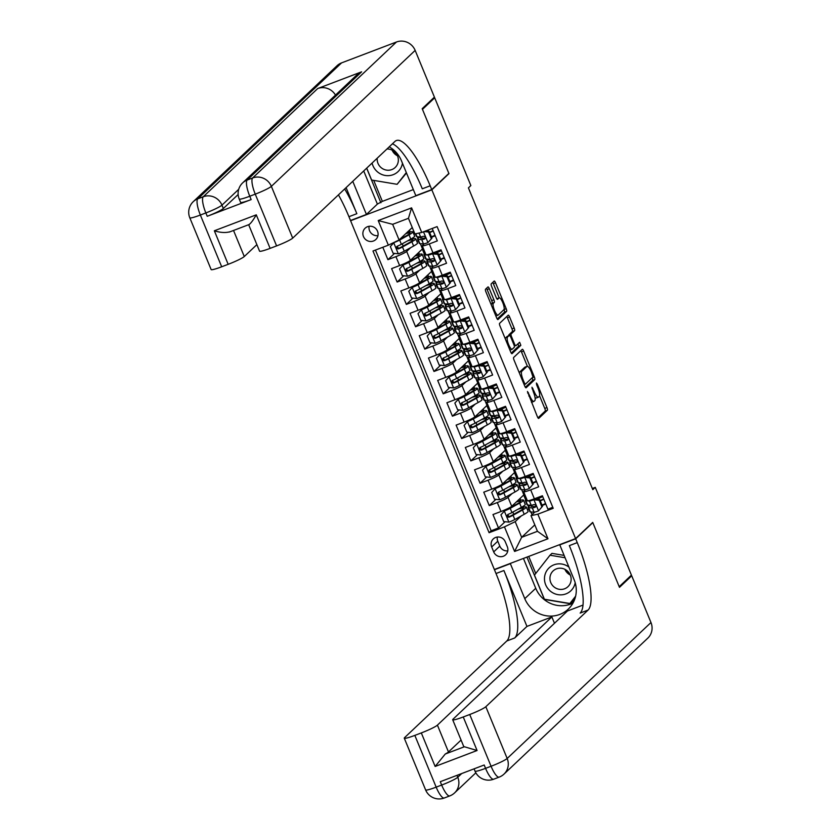 <?xml version="1.0" encoding="UTF-8"?>
<svg xmlns="http://www.w3.org/2000/svg" width="840" height="840" viewBox="0 0 840 840"><rect width="100%" height="100%" fill="white"/><g stroke="black" fill="none" stroke-linecap="round" stroke-linejoin="round"><path stroke-width="1.26" d="M527.447 391.482L537.359 416.651A2.384 0.609 69.2 0 0 538.682 418.425A2.384 0.609 69.2 0 0 538.734 418.394L547.375 410.225A2.384 0.609 69.2 0 0 546.956 407.579L537.348 384.258L536.413 383.019L536.676 384.888L537.915 387.912A7.633 1.964 69.2 0 1 539.28 396.385L538.555 397.068A7.633 1.964 69.2 0 1 538.377 397.183A7.633 1.964 69.2 0 1 534.125 391.493L531.951 387.24L533.452 392.133A7.633 1.964 69.2 0 1 534.807 400.606L534.093 401.289A7.633 1.964 69.2 0 1 533.914 401.405A7.633 1.964 69.2 0 1 529.662 395.714L527.447 391.482M363.457 236.523A7.781 7.476 -133.4 0 0 375.827 239.505A7.781 7.476 -133.4 0 0 377.506 231.178A7.781 7.476 -133.4 0 0 365.137 228.197A7.781 7.476 -133.4 0 0 363.457 236.523M369.128 226.286A7.781 7.476 -133.4 0 0 377.958 235.631M489.321 288.697A2.384 0.609 69.2 0 0 487.988 286.923A2.384 0.609 69.2 0 0 487.935 286.955L485.51 289.244A2.384 0.609 69.2 0 0 485.93 291.9L496.608 317.793A2.384 0.609 69.2 0 0 497.931 319.568A2.384 0.609 69.2 0 0 497.994 319.526L506.636 311.356A2.384 0.609 69.2 0 0 506.205 308.711L495.537 282.818A2.384 0.609 69.2 0 0 494.204 281.043A2.384 0.609 69.2 0 0 494.151 281.075L491.221 283.846A2.384 0.609 69.2 0 0 491.642 286.493L496.209 297.581A2.384 0.609 69.2 0 0 497.543 299.355A2.384 0.609 69.2 0 0 497.595 299.313L499.055 297.948A6.384 1.638 69.2 0 1 499.202 297.843A6.384 1.638 69.2 0 1 502.877 302.915A6.384 1.638 69.2 0 1 503.885 309.687L498.204 315.063A6.384 1.638 69.2 0 1 498.046 315.157A6.384 1.638 69.2 0 1 494.372 310.096A6.384 1.638 69.2 0 1 493.364 303.324L494.308 302.421A2.384 0.609 69.2 0 0 493.889 299.775L489.321 288.697L487.127 289.527A2.384 0.609 69.2 0 0 486.497 288.32M448.413 173.849L448.959 173.639L422.468 109.358L434.69 97.797L433.041 98.427M448.959 173.639L431.844 189.819L575.589 538.587L494.351 569.499L350.595 220.731L431.844 189.819M434.69 97.797L470.862 185.556L468.416 187.866L592.82 489.678L595.266 487.368L631.428 575.127L619.206 586.688L592.715 522.406L575.589 538.587M513.639 357.494A2.384 0.609 69.2 0 0 514.059 360.139L524.738 386.043A2.384 0.609 69.2 0 0 526.061 387.818A2.384 0.609 69.2 0 0 526.124 387.776L534.765 379.606A2.384 0.609 69.2 0 0 534.335 376.961L523.667 351.068A2.384 0.609 69.2 0 0 522.333 349.293A2.384 0.609 69.2 0 0 522.281 349.325L513.639 357.494M510.668 351.918L500 326.014A2.384 0.609 69.2 0 1 499.569 323.369L508.211 315.2A2.384 0.609 69.2 0 1 508.274 315.168A2.384 0.609 69.2 0 1 509.596 316.943L514.164 328.02A2.384 0.609 69.2 0 1 514.595 330.677L511.088 333.984A2.384 0.609 69.2 0 0 511.507 336.63L514.542 343.991A2.384 0.609 69.2 0 0 515.865 345.765A2.384 0.609 69.2 0 0 515.928 345.723L519.614 342.248L520.842 345.345L512.053 353.651A2.384 0.609 69.2 0 1 512.001 353.693A2.384 0.609 69.2 0 1 510.668 351.918M382.809 247.265L387.923 259.675L394.538 253.418M410.676 247.653L406.675 251.444A9.723 0.997 157.6 0 1 395.934 256.63L399.62 265.577L391.608 268.622L397.142 282.03L403.757 275.782M419.895 270.007L415.894 273.798A9.723 0.997 157.6 0 1 405.153 278.985L408.839 287.931L400.827 290.976L406.35 304.395L412.965 298.137M429.114 292.373L425.103 296.153A9.723 0.997 157.6 0 1 414.362 301.34L418.058 310.286L410.036 313.331L415.569 326.75L422.184 320.492M438.322 314.727L434.322 318.507A9.723 0.997 157.6 0 1 423.581 323.705L427.266 332.64L419.255 335.695L424.778 349.104L431.403 342.846M447.542 337.082L443.541 340.872A9.723 0.997 157.6 0 1 432.8 346.059L436.485 355.005L428.463 358.05L433.997 371.459L440.612 365.211M456.75 359.436L452.75 363.227A9.723 0.997 157.6 0 1 442.008 368.413L445.694 377.36L437.682 380.405L443.216 393.824L449.831 387.566M465.969 381.801L461.969 385.581A9.723 0.997 157.6 0 1 451.227 390.768L454.913 399.714L446.901 402.759L452.424 416.178L459.039 409.92M475.188 404.156L471.177 407.935A9.723 0.997 157.6 0 1 460.446 413.133L464.132 422.069L456.11 425.124L461.643 438.532L468.258 432.274M484.397 426.51L480.396 430.29A9.723 0.997 157.6 0 1 469.655 435.488L473.34 444.433L465.329 447.479L470.852 460.887L477.477 454.64M493.616 448.865L489.615 452.655A9.723 0.997 157.6 0 1 478.874 457.842L482.559 466.788L474.537 469.833L480.07 483.252L486.685 476.994M502.824 471.219L498.824 475.01A9.723 0.997 157.6 0 1 488.082 480.197L491.768 489.143L483.756 492.188L489.29 505.606L497.301 502.562A9.723 0.997 -22.4 0 0 508.043 497.364L512.043 493.584M495.905 499.349L489.29 505.606M552.794 507.308L547.911 509.166L542.377 495.757L534.366 498.803A9.723 0.997 -22.4 0 1 527.331 500.661L523.645 491.715A9.723 0.997 -22.4 0 0 530.681 489.856L538.692 486.812L533.159 473.403L525.147 476.448A9.723 0.997 -22.4 0 1 518.112 478.306L514.427 469.361A9.723 0.997 157.6 0 1 514.637 468.993L516.337 467.387M514.427 469.361A9.723 0.997 157.6 0 0 521.462 467.502L529.473 464.457L523.95 451.038L515.928 454.094A9.723 0.997 -22.4 0 1 508.904 455.942L505.218 447.006A9.723 0.997 157.6 0 1 505.418 446.639L507.119 445.032M505.218 447.006A9.723 0.997 157.6 0 0 512.243 445.147L520.264 442.103L514.731 428.683L506.719 431.729A9.723 0.997 -22.4 0 1 499.685 433.587L495.999 424.641A9.723 0.997 157.6 0 1 496.209 424.284L497.91 422.678M495.999 424.641A9.723 0.997 157.6 0 0 503.034 422.793L511.046 419.738L505.523 406.329L497.501 409.374A9.723 0.997 -22.4 0 1 490.466 411.233L486.78 402.286A9.723 0.997 157.6 0 1 486.99 401.919L488.691 400.312M486.78 402.286A9.723 0.997 157.6 0 0 493.815 400.428L501.827 397.383L496.304 383.975L488.292 387.019A9.723 0.997 -22.4 0 1 481.257 388.878L477.572 379.932A9.723 0.997 157.6 0 1 477.771 379.565L479.472 377.958M477.572 379.932A9.723 0.997 157.6 0 0 484.606 378.074L492.618 375.029L487.084 361.61L479.073 364.665A9.723 0.997 -22.4 0 1 472.038 366.513L468.353 357.578A9.723 0.997 157.6 0 1 468.562 357.21L470.264 355.604M468.353 357.578A9.723 0.997 157.6 0 0 475.388 355.719L483.399 352.674L477.876 339.255L469.854 342.3A9.723 0.997 -22.4 0 1 462.83 344.159L459.134 335.213A9.723 0.997 157.6 0 1 459.344 334.856L461.044 333.249M459.134 335.213A9.723 0.997 157.6 0 0 466.169 333.365L474.191 330.309L468.657 316.901L460.645 319.945A9.723 0.997 -22.4 0 1 453.611 321.804L449.925 312.858A9.723 0.997 157.6 0 1 450.135 312.501L451.836 310.884M449.925 312.858A9.723 0.997 157.6 0 0 456.96 311.01L464.971 307.955L459.438 294.546L451.427 297.591A9.723 0.997 -22.4 0 1 444.392 299.45L440.706 290.504A9.723 0.997 157.6 0 1 440.916 290.136L442.617 288.53M440.706 290.504A9.723 0.997 157.6 0 0 447.741 288.645L455.753 285.6L450.23 272.181L442.218 275.237A9.723 0.997 -22.4 0 1 435.183 277.084L431.498 268.149A9.723 0.997 157.6 0 1 431.697 267.781L433.398 266.175M431.498 268.149A9.723 0.997 157.6 0 0 438.532 266.291L446.544 263.245L441.011 249.827L432.999 252.872A9.723 0.997 -22.4 0 1 425.964 254.73L422.279 245.795A9.723 0.997 157.6 0 1 422.489 245.427L424.19 243.821M399.62 265.577A9.723 0.997 -22.4 0 0 410.361 260.379L422.489 248.913L420.336 243.684M416.955 241.721L418.163 240.576M408.839 287.931A9.723 0.997 -22.4 0 0 419.58 282.733L431.707 271.268L429.555 266.038M426.174 264.075L427.382 262.93M418.058 310.286A9.723 0.997 -22.4 0 0 428.788 305.099L440.927 293.632L438.764 288.404M435.382 286.43L436.59 285.296M427.266 332.64A9.723 0.997 -22.4 0 0 438.007 327.453L450.135 315.987L447.983 310.758M444.602 308.794L445.809 307.65M436.485 355.005A9.723 0.997 -22.4 0 0 447.227 349.808L459.354 338.342L457.202 333.113M453.81 331.149L455.028 330.005M445.694 377.36A9.723 0.997 -22.4 0 0 456.435 372.162L468.562 360.696L466.41 355.467M463.029 353.504L464.237 352.359M454.913 399.714A9.723 0.997 -22.4 0 0 465.654 394.527L477.781 383.05L475.629 377.832M472.248 375.858L473.456 374.724M464.132 422.069A9.723 0.997 -22.4 0 0 474.863 416.882L487.001 405.416L484.838 400.187M481.457 398.223L482.664 397.079M473.34 444.433A9.723 0.997 -22.4 0 0 484.082 439.236L496.209 427.77L494.056 422.541M490.675 420.578L491.883 419.433M482.559 466.788A9.723 0.997 -22.4 0 0 493.3 461.591L505.428 450.125L503.276 444.895M499.884 442.932L501.102 441.788M491.768 489.143A9.723 0.997 -22.4 0 0 502.509 483.956L514.637 472.479L512.484 467.261M509.103 465.286L510.31 464.153M507.318 546.714L505.292 541.8A7.539 7.245 -133.4 0 0 493.3 538.913A7.539 7.245 -133.4 0 0 491.673 546.976L493.7 551.901A7.539 7.245 -133.4 0 0 505.68 554.788A7.539 7.245 -133.4 0 0 507.318 546.714M388.353 245.154L378.221 220.563L411.59 207.869L421.733 232.459L414.907 233.951L408.45 218.305L392.647 224.322L399.094 239.967L388.353 245.154L372.981 251.003L489.09 532.707L504.462 526.859L515.204 521.661L521.262 515.938M421.733 232.459L437.105 226.611L553.203 508.316L537.841 514.164L547.974 538.755L514.595 551.45L504.462 526.859M518.322 487.652L519.53 486.507M375.449 250.068L491.148 530.764L498.498 527.961L492.975 514.553L500.987 511.497A9.723 0.997 -22.4 0 0 511.728 506.31L523.856 494.844L521.703 489.615M525.557 489.741L523.845 491.348A9.723 0.997 -22.4 0 0 523.645 491.715M422.279 245.795A9.723 0.997 157.6 0 0 429.314 243.936L437.325 240.881L432.212 228.47M488.082 480.197L480.07 483.252M478.874 457.842L470.852 460.887M469.655 435.488L461.643 438.532M460.446 413.133L452.424 416.178M451.227 390.768L443.216 393.824M442.008 368.413L433.997 371.459M432.8 346.059L424.778 349.104M423.581 323.705L415.569 326.75M414.362 301.34L406.35 304.395M405.153 278.985L397.142 282.03M395.934 256.63L387.923 259.675M399.094 239.967L412.251 227.525M527.531 510.006L528.738 508.862M515.204 521.661L521.651 537.317L537.464 531.3L531.006 515.655L537.841 514.164M534.807 524.874L521.651 537.317L514.595 551.45M530.912 511.969L532.035 514.678M534.765 512.096L531.006 515.655M595.266 487.368L592.326 488.492M427.171 260.883L426.437 259.098M424.316 253.953L422.31 249.081M436.391 283.238L435.645 281.453M433.534 276.308L431.529 271.446M445.599 305.603L444.864 303.807M442.743 298.673L440.738 293.8M454.818 327.957L454.083 326.161M451.962 321.027L449.957 316.155M464.037 350.312L463.292 348.526M461.171 343.381L459.165 338.51M473.245 372.666L472.511 370.881M470.39 365.736L468.384 360.875M482.465 395.031L481.719 393.236M479.608 388.101L477.603 383.229M491.673 417.386L490.938 415.59M488.817 410.456L486.812 405.584M500.892 439.74L500.157 437.955M498.036 432.81L496.031 427.938M510.111 462.094L509.366 460.31M507.255 455.165L505.239 450.303M519.319 484.459L518.585 482.664M516.464 477.53L514.458 472.657M528.538 506.814L527.793 505.019M525.683 499.884L523.677 495.012M417.953 238.529L417.218 236.733M523.582 507.171L523.215 506.279M520.726 500.241L520.002 498.477M528.707 508.767L527.499 509.911M505.124 521.703L498.498 527.961M491.148 530.764L489.09 532.707M545.811 504.084L542.147 505.47M539.291 499.663L538.755 498.372M514.374 484.817L514.006 483.924M511.518 477.887L510.794 476.123M519.488 486.413L518.28 487.557M536.592 481.719L532.938 483.116M530.072 477.309L529.536 476.007M520.853 454.944L520.327 453.653M527.384 459.365L523.719 460.761M510.279 464.058L509.072 465.203M505.155 462.452L504.788 461.559M502.299 455.522L501.575 453.768M511.644 432.59L511.108 431.298M518.164 437.01L514.5 438.406M501.06 441.704L499.853 442.848M495.936 440.097L495.569 439.205M493.08 433.167L492.356 431.413M502.425 410.235L501.9 408.944M508.945 414.656L505.292 416.042M491.852 419.349L490.634 420.483M486.728 417.743L486.36 416.85M483.872 410.812L483.147 409.048M493.217 387.881L492.681 386.589M499.737 392.291L496.072 393.687M482.632 396.984L481.425 398.129M477.509 395.388L477.141 394.495M474.653 388.458L473.928 386.694M483.998 365.516L483.462 364.224M490.518 369.936L486.864 371.332M473.413 374.63L472.206 375.774M468.3 373.023L467.933 372.131M465.444 366.093L464.719 364.34M474.779 343.161L474.254 341.87M481.299 347.582L477.645 348.978M464.205 352.275L462.998 353.419M459.081 350.669L458.714 349.776M456.225 343.739L455.501 341.985M465.57 320.806L465.034 319.515M472.091 325.227L468.426 326.613M454.986 329.921L453.779 331.055M449.862 328.314L449.495 327.421M447.006 321.384L446.281 319.631M456.351 298.452L455.816 297.161M462.872 302.862L459.218 304.258M445.778 307.556L444.56 308.7M440.654 305.959L440.286 305.067M437.798 299.03L437.073 297.266M447.143 276.087L446.607 274.796M453.663 280.507L449.999 281.904M436.558 285.201L435.351 286.346M431.435 283.594L431.067 282.713M428.579 276.665L427.854 274.911M437.923 253.733L437.388 252.441M444.444 258.153L440.78 259.55M427.34 262.847L426.132 263.991M422.226 261.24L421.858 260.348M419.37 254.31L418.645 252.556M428.705 231.378L428.18 230.087M435.225 235.798L431.571 237.184M418.131 240.492L416.913 241.626M413.007 238.886L412.64 237.993M410.151 231.956L409.427 230.202M537.464 531.3L547.974 538.755M378.221 220.563L392.647 224.322M411.59 207.869L408.45 218.305M497.322 537.043A7.539 7.245 -133.4 0 0 497.784 541.202L499.81 546.115A7.539 7.245 -133.4 0 0 507.78 550.872M531.426 402.266A7.633 1.964 69.2 0 0 531.71 402.234L533.914 401.405M535.059 397.562A7.633 1.964 69.2 0 0 536.183 398.013L538.377 397.183M537.989 417.869L545.181 411.054A2.384 0.609 69.2 0 0 544.761 408.408L539.563 395.808M527.394 366.293L521.472 351.897A2.384 0.609 69.2 0 0 520.842 350.69M525.368 387.251L532.571 380.447A2.384 0.609 69.2 0 0 532.151 377.811M524.412 382.988L525.346 384.237L532.97 377.034L531.363 372.005A7.633 1.964 69.2 0 0 527.111 366.314A7.633 1.964 69.2 0 0 526.932 366.429L521.745 371.332A7.633 1.964 69.2 0 0 523.1 379.806L524.412 382.988L523.604 383.292M527.111 366.314L524.916 367.154A7.633 1.964 69.2 0 0 524.738 367.269L526.932 366.429M519.256 372.75A7.633 1.964 69.2 0 1 519.551 372.173L524.738 367.269M508.809 335.758A2.384 0.609 69.2 0 1 508.893 334.824L512.4 331.506A2.384 0.609 69.2 0 0 511.969 328.86L507.402 317.772A2.384 0.609 69.2 0 0 506.772 316.565M511.298 353.126L518.648 346.185L518.049 343.718M507.455 337.428A6.384 1.638 69.2 0 0 508.463 344.19A6.384 1.638 69.2 0 0 512.138 349.262A6.384 1.638 69.2 0 0 512.284 349.167L514.29 347.267A2.384 0.609 69.2 0 0 513.87 344.62L510.836 337.27A2.384 0.609 69.2 0 0 509.513 335.496A2.384 0.609 69.2 0 0 509.45 335.528L505.25 338.257A6.384 1.638 69.2 0 0 505.124 338.447M509.922 350.102A6.384 1.638 69.2 0 0 509.943 350.091L512.138 349.262M507.381 336.315A2.384 0.609 69.2 0 0 507.318 336.326A2.384 0.609 69.2 0 0 507.255 336.368L509.45 335.528M505.25 338.257L507.255 336.368M491.054 304.311A6.384 1.638 69.2 0 1 491.169 304.154L492.114 303.261A2.384 0.609 69.2 0 0 491.694 300.615L487.127 289.527M497.185 298.651A6.384 1.638 69.2 0 0 497.007 298.683A6.384 1.638 69.2 0 0 496.85 298.778L499.055 297.948M499.191 297.854L493.343 283.647A2.384 0.609 69.2 0 0 492.713 282.44M497.238 319L504.441 312.197A2.384 0.609 69.2 0 0 504.011 309.55L506.205 308.711M516.369 501.921A15.435 1.586 -22.4 0 1 520.548 501.354A15.435 1.586 -22.4 0 1 517.346 503.822L505.04 510.342L500.934 514.846L503.695 521.556L509.009 522.123A6.447 0.662 -22.4 0 0 514.815 519.509L524.212 514.301A18.596 1.911 -22.4 0 0 528.077 511.329L526.333 507.087A18.596 1.911 -22.4 0 0 519.887 508.179M504.399 510.941A6.447 0.662 -22.4 0 0 510.206 508.326L519.603 503.118A18.596 1.911 -22.4 0 0 523.478 500.157A18.596 1.911 -22.4 0 0 517.094 501.239M523.478 500.157L525.221 504.399A18.596 1.911 157.6 0 1 521.356 507.37L511.959 512.579A6.447 0.662 157.6 0 1 507.864 514.5C506.457 516.117 506.825 517.01 508.967 517.188A6.447 0.662 -22.4 0 0 513.062 515.256L522.47 510.048A18.596 1.911 -22.4 0 0 526.333 507.087M518.038 509.208A15.435 1.586 157.6 0 1 523.404 508.294A15.435 1.586 157.6 0 1 520.202 510.752L509.67 516.527L507.612 515.592M541.905 507.024L538.429 510.93L541.905 507.024L539.144 500.315L533.831 499.748A6.447 0.662 157.6 0 1 529.452 501.007L525.819 500.756A18.596 1.911 157.6 0 1 525.315 500.546A18.596 1.911 157.6 0 1 526.68 499.096M533.831 499.748L534.461 499.149L531.783 499.737M538.429 510.93A6.447 0.662 157.6 0 1 534.062 512.19L530.428 511.938A18.596 1.911 157.6 0 1 529.924 511.728L528.171 507.476A18.596 1.911 -22.4 0 0 528.675 507.685L532.308 507.938A6.447 0.662 -22.4 0 0 535.091 507.245L535.51 506.993M542 505.124A15.435 1.586 157.6 0 1 545.591 503.559M542.535 506.415L539.774 499.716L539.144 500.315M534.461 499.149L539.774 499.716M532.161 505.113A15.435 1.586 157.6 0 0 531.09 506.279A15.435 1.586 157.6 0 0 531.51 506.447L535.805 506.583L535.091 507.245C536.34 505.785 535.972 504.893 533.988 504.567A6.447 0.662 157.6 0 1 531.206 505.26L527.572 505.008A18.596 1.911 157.6 0 1 527.069 504.798L525.315 500.546M543.722 499.013A18.596 1.911 -22.4 0 0 540.12 500.556M530.785 505.229A18.596 1.911 -22.4 0 0 528.171 507.476M542.735 496.629A15.435 1.586 -22.4 0 0 536.613 499.38M540.256 500.871A15.435 1.586 157.6 0 1 543.837 499.306M569.835 574.109A15.194 14.595 46.6 0 1 565.75 569.783M568.922 567.084A15.803 15.183 -133.4 0 0 544.593 576.797A15.803 15.183 -133.4 0 0 557.602 594.583A15.803 15.183 -133.4 0 0 575.19 582.708M550.022 577.059A10.815 10.395 -133.4 0 0 567.966 586.677A10.815 10.395 -133.4 0 0 565.236 569.489A10.815 10.395 -133.4 0 0 550.022 577.059M570.255 574.98A10.815 10.395 46.6 0 1 564.9 569.321M575.389 597.135L569.898 603.498L544.394 599.235L534.45 575.096L550 555.219L565.068 557.739M550 555.219L551.964 553.371L564.102 555.398M575.621 596.19L569.898 603.498M397.058 154.917A15.194 14.595 46.6 0 1 392.963 150.591M372.089 163.044A15.803 15.183 -133.4 0 0 387.702 175.675A15.803 15.183 -133.4 0 0 402.455 163.212M377.202 158.214A10.815 10.395 -133.4 0 0 395.189 167.475A10.815 10.395 -133.4 0 0 386.946 149.006M397.478 155.788A10.815 10.395 46.6 0 1 392.123 150.129M406.487 172.988L397.12 184.306L371.616 180.043L366.713 168.137M406.308 172.557L397.12 184.306M630.063 576.419L631.712 575.788L650.969 622.524L507.171 758.478A14.585 14.018 -133.4 0 1 504.021 774.081A14.585 14.585 0 0 1 499.181 777.115A14.585 3.748 -110.8 0 1 491.064 766.259L469.728 714.504A14.585 1.502 -22.4 0 0 485.835 706.713L507.171 758.478A14.585 1.502 157.6 0 1 491.064 766.259L485.572 768.348L484.187 764.999L440.276 781.704L441.661 785.053L436.17 787.143A14.585 1.502 157.6 0 1 425.618 789.925L404.281 738.171A14.585 1.502 -22.4 0 0 414.834 735.389L436.17 787.143A14.585 3.748 69.2 0 0 444.286 798A14.585 14.585 0 0 1 425.618 789.925M631.712 575.788L619.479 587.349L592.809 522.627L592.252 522.837M510.815 563.231L510.363 563.661L524.78 598.658A27.353 26.282 -133.4 0 0 568.271 609.126A27.353 26.282 -133.4 0 0 574.192 579.863L559.766 544.866L575.683 538.818L577.248 542.619A60.774 15.624 -110.8 0 1 588.063 610.071L485.835 706.713M510.363 563.661L494.445 569.72L496.01 573.521A60.774 15.624 -110.8 0 1 506.814 640.973L404.596 737.625A14.585 1.502 -22.4 0 0 404.281 738.171M526.953 626.409L503.916 570.518A60.774 15.624 -110.8 0 1 514.721 637.97L526.953 626.409L551.87 616.928L554.484 623.27M583.023 605.073L567.462 610.995L453.012 719.208A14.585 1.502 -22.4 0 0 452.697 719.754A14.585 1.502 -22.4 0 0 463.25 716.972L477.078 750.509L435.141 766.458L445.253 754.026L464.373 746.75A14.585 1.502 157.6 0 1 463.764 746.582L452.697 719.754M435.141 766.458L421.312 732.921L414.834 735.389M421.312 732.921A14.585 1.502 -22.4 0 0 437.419 725.13L448.476 751.968A14.585 1.502 157.6 0 1 445.253 754.026M551.87 616.928L437.419 725.13M650.969 622.524A14.585 14.018 46.6 0 1 647.819 638.127L504.021 774.081M592.809 522.627L575.683 538.818M469.728 714.504L463.25 716.972M461.076 740.061L448.476 751.968M577.248 542.619L569.352 545.622A60.774 15.624 -110.8 0 1 580.157 613.074L588.063 610.071M464.373 746.75L477.078 750.509M572.964 603.11A27.353 26.282 46.6 0 1 535.742 588.294L523.436 558.432M526.942 557.099L544.383 599.413L570.707 603.813L575.064 598.238M571.211 602.259L571.841 602.364M528.707 556.426L535.731 573.468M238.151 194.502L223.335 208.509A14.585 1.502 157.6 0 1 207.228 216.29L251.15 199.584A14.585 1.502 157.6 0 1 240.597 202.367L239.211 199.017A14.585 1.502 -22.4 0 0 249.764 196.234L251.15 199.584M422.195 108.686L448.865 173.418L431.75 189.599L430.185 185.797A60.774 15.624 69.2 0 0 396.344 140.553A60.774 15.624 69.2 0 0 394.916 141.466L292.698 238.119A14.585 1.502 157.6 0 1 276.591 245.9L255.255 194.145L249.764 196.234A14.585 3.748 69.2 0 1 247.17 180.043L252.662 177.954L396.459 42A14.585 14.018 46.6 0 1 415.159 50.4L434.417 97.125L422.195 108.686M431.75 189.599L415.832 195.657L401.405 160.66A27.353 26.282 -133.4 0 0 389.225 146.843M346.101 187.625L356.843 213.696A60.774 15.624 69.2 0 0 344.683 188.958M352.769 181.314L366.429 214.452L350.501 220.5L348.936 216.699A60.774 15.624 69.2 0 0 338.447 194.859M229.992 231.767C225.519 232.995 220.311 232.669 214.347 230.78L256.284 214.83L270.113 248.367L276.591 245.9M270.113 248.367A14.585 1.502 157.6 0 1 259.56 251.15L248.661 224.7M341.565 62.885L197.768 198.839A14.585 14.018 -133.4 0 0 193.274 201.653L337.071 65.699A14.585 14.018 46.6 0 1 341.565 62.885L396.459 42M361.62 71.831L247.17 180.043A14.585 14.018 -133.4 0 0 242.676 182.858L357.126 74.645A14.585 14.018 46.6 0 1 361.62 71.831L317.709 88.536A14.585 14.018 46.6 0 1 335.496 95.099M373.716 180.39L382.358 201.369L413.332 189.588M382.358 201.369L377.381 204.089L366.429 214.452M256.872 244.629L244.283 256.536A14.585 1.502 157.6 0 1 228.165 264.317L214.347 230.78M207.228 216.29L205.853 212.94L200.361 215.03L221.686 266.784L228.165 264.317M221.686 266.784A14.585 1.502 157.6 0 1 211.145 269.567L189.809 217.812A14.585 1.502 -22.4 0 0 200.361 215.03A14.585 3.748 69.2 0 1 197.768 198.839L203.259 196.749L317.709 88.536M430.185 185.797L422.279 188.8A60.774 15.624 69.2 0 0 392.427 143.819M256.284 214.83C253.228 220.143 250.834 223.367 249.113 224.49M377.381 204.089L363.72 170.961M366.649 168.189L380.898 202.755M507.15 479.567A15.435 1.586 -22.4 0 1 511.34 479A15.435 1.586 -22.4 0 1 508.127 481.467L495.82 487.977L491.715 492.492L494.477 499.202L499.79 499.758A6.447 0.662 -22.4 0 0 505.596 497.154L515.004 491.946A18.596 1.911 -22.4 0 0 518.868 488.975L517.115 484.733A18.596 1.911 -22.4 0 0 510.678 485.825M495.191 488.586A6.447 0.662 -22.4 0 0 500.987 485.971L510.394 480.764A18.596 1.911 -22.4 0 0 514.259 477.803A18.596 1.911 -22.4 0 0 507.875 478.874M514.259 477.803L516.012 482.044A18.596 1.911 157.6 0 1 512.148 485.016L502.74 490.224A6.447 0.662 157.6 0 1 498.645 492.146C497.238 493.763 497.606 494.655 499.748 494.834A6.447 0.662 -22.4 0 0 503.843 492.902L513.25 487.694A18.596 1.911 -22.4 0 0 517.115 484.733M508.82 486.854A15.435 1.586 157.6 0 1 514.196 485.93A15.435 1.586 157.6 0 1 510.983 488.397L500.451 494.161L498.393 493.238M497.931 457.212A15.435 1.586 -22.4 0 1 502.12 456.645A15.435 1.586 -22.4 0 1 498.918 459.113L486.612 465.623L482.507 470.138L485.268 476.837L490.581 477.404A6.447 0.662 -22.4 0 0 496.388 474.8L505.785 469.581A18.596 1.911 -22.4 0 0 509.649 466.62L507.906 462.368A18.596 1.911 -22.4 0 0 501.459 463.47M485.971 466.231A6.447 0.662 -22.4 0 0 491.778 463.617L501.175 458.409A18.596 1.911 -22.4 0 0 505.04 455.438A18.596 1.911 -22.4 0 0 498.666 456.519M505.04 455.438L506.793 459.69A18.596 1.911 157.6 0 1 502.929 462.651L493.521 467.859A6.447 0.662 157.6 0 1 489.426 469.791C488.03 471.408 488.397 472.3 490.539 472.479A6.447 0.662 -22.4 0 0 494.634 470.547L504.031 465.339A18.596 1.911 -22.4 0 0 507.906 462.368M499.611 464.499A15.435 1.586 157.6 0 1 504.977 463.575A15.435 1.586 157.6 0 1 501.774 466.043L491.243 471.807L489.185 470.873M488.723 434.847A15.435 1.586 -22.4 0 1 492.912 434.291A15.435 1.586 -22.4 0 1 489.699 436.748L477.393 443.268L473.288 447.772L476.049 454.482L481.362 455.049A6.447 0.662 -22.4 0 0 487.169 452.435L496.566 447.227A18.596 1.911 -22.4 0 0 500.441 444.266L498.687 440.013A18.596 1.911 -22.4 0 0 492.24 441.116M476.753 443.867A6.447 0.662 -22.4 0 0 482.559 441.263L491.967 436.055A18.596 1.911 -22.4 0 0 495.831 433.083A18.596 1.911 -22.4 0 0 489.447 434.165M495.831 433.083L497.584 437.336A18.596 1.911 157.6 0 1 493.71 440.296L484.312 445.505A6.447 0.662 157.6 0 1 480.218 447.437C478.81 449.043 479.178 449.935 481.32 450.114A6.447 0.662 -22.4 0 0 485.415 448.193L494.823 442.985A18.596 1.911 -22.4 0 0 498.687 440.013M490.392 442.134A15.435 1.586 157.6 0 1 495.768 441.221A15.435 1.586 157.6 0 1 492.555 443.678L482.024 449.453L479.966 448.518M479.504 412.493A15.435 1.586 -22.4 0 1 483.693 411.936A15.435 1.586 -22.4 0 1 480.48 414.393L468.174 420.913L464.069 425.418L466.841 432.128L472.154 432.695A6.447 0.662 -22.4 0 0 477.95 430.08L487.358 424.872A18.596 1.911 -22.4 0 0 491.221 421.901L489.468 417.659A18.596 1.911 -22.4 0 0 483.031 418.761M467.544 421.512A6.447 0.662 -22.4 0 0 473.351 418.897L482.748 413.69A18.596 1.911 -22.4 0 0 486.612 410.729A18.596 1.911 -22.4 0 0 480.239 411.81M486.612 410.729L488.366 414.971A18.596 1.911 157.6 0 1 484.502 417.942L475.094 423.15A6.447 0.662 157.6 0 1 470.999 425.082C469.592 426.689 469.969 427.581 472.101 427.76A6.447 0.662 -22.4 0 0 476.207 425.828L485.604 420.62A18.596 1.911 -22.4 0 0 489.468 417.659M481.173 419.78A15.435 1.586 157.6 0 1 486.549 418.866A15.435 1.586 157.6 0 1 483.336 421.323L472.815 427.098L470.757 426.163M471.849 427.224L470.978 425.093L470.526 425.387M532.686 484.659L529.221 488.565L532.686 484.659L529.924 477.96L524.611 477.393A6.447 0.662 157.6 0 1 520.233 478.653L516.611 478.401A18.596 1.911 157.6 0 1 516.106 478.191A18.596 1.911 157.6 0 1 517.471 476.731M524.611 477.393L525.242 476.794L522.564 477.372M529.221 488.565A6.447 0.662 157.6 0 1 524.843 489.836L521.21 489.584A18.596 1.911 157.6 0 1 520.706 489.374L518.962 485.121A18.596 1.911 -22.4 0 0 519.466 485.331L523.089 485.583A6.447 0.662 -22.4 0 0 525.882 484.89L526.302 484.638M532.791 482.769A15.435 1.586 157.6 0 1 536.382 481.205M533.327 484.06L530.555 477.351L529.924 477.96M525.242 476.794L530.555 477.351M522.952 482.759A15.435 1.586 157.6 0 0 521.881 483.913A15.435 1.586 157.6 0 0 522.302 484.092L526.586 484.229L525.882 484.89C527.121 483.431 526.754 482.538 524.78 482.213A6.447 0.662 157.6 0 1 521.986 482.895L518.354 482.654A18.596 1.911 157.6 0 1 517.85 482.433L516.106 478.191M534.503 476.648A18.596 1.911 -22.4 0 0 530.912 478.202M521.577 482.874A18.596 1.911 -22.4 0 0 518.962 485.121M533.526 474.264A15.435 1.586 -22.4 0 0 527.394 477.015M531.038 478.517A15.435 1.586 157.6 0 1 534.629 476.952M523.478 462.305L520.002 466.211L523.478 462.305L520.706 455.595L515.393 455.038A6.447 0.662 157.6 0 1 511.025 456.298L507.392 456.046A18.596 1.911 157.6 0 1 506.888 455.837A18.596 1.911 157.6 0 1 508.253 454.377M515.393 455.038L516.033 454.43L513.345 455.018M520.002 466.211A6.447 0.662 157.6 0 1 515.624 467.471L512.001 467.219A18.596 1.911 157.6 0 1 511.497 467.009L509.744 462.767A18.596 1.911 -22.4 0 0 510.248 462.977L513.881 463.229A6.447 0.662 -22.4 0 0 516.663 462.536L517.083 462.284M523.572 460.404A15.435 1.586 157.6 0 1 527.163 458.84M524.107 461.706L521.346 454.997L520.706 455.595M516.033 454.43L521.346 454.997M513.734 460.394A15.435 1.586 157.6 0 0 512.663 461.559A15.435 1.586 157.6 0 0 513.082 461.738L517.367 461.874L516.663 462.536C517.913 461.076 517.545 460.183 515.561 459.848A6.447 0.662 157.6 0 1 512.768 460.541L509.145 460.288A18.596 1.911 157.6 0 1 508.641 460.079L506.888 455.837M525.284 454.293A18.596 1.911 -22.4 0 0 521.692 455.847M512.358 460.519A18.596 1.911 -22.4 0 0 509.744 462.767M524.307 451.909A15.435 1.586 -22.4 0 0 518.186 454.661M521.819 456.162A15.435 1.586 157.6 0 1 525.409 454.598M514.259 439.95L510.783 443.856L514.259 439.95L511.497 433.241L506.184 432.673A6.447 0.662 157.6 0 1 501.806 433.933L498.173 433.692A18.596 1.911 157.6 0 1 497.669 433.471A18.596 1.911 157.6 0 1 499.034 432.022M506.184 432.673L506.814 432.075L504.137 432.663M510.783 443.856A6.447 0.662 157.6 0 1 506.415 445.116L502.782 444.864A18.596 1.911 157.6 0 1 502.278 444.654L500.525 440.412A18.596 1.911 -22.4 0 0 501.029 440.622L504.661 440.874A6.447 0.662 -22.4 0 0 507.455 440.181L507.875 439.919M514.364 438.05A15.435 1.586 157.6 0 1 517.944 436.485M514.899 439.352L512.127 432.642L511.497 433.241M506.814 432.075L512.127 432.642M504.525 438.039A15.435 1.586 157.6 0 0 503.454 439.205A15.435 1.586 157.6 0 0 503.874 439.373L508.158 439.509L507.455 440.181C508.694 438.721 508.326 437.819 506.342 437.493A6.447 0.662 157.6 0 1 503.559 438.186L499.926 437.934A18.596 1.911 157.6 0 1 499.422 437.724L497.669 433.471M516.075 431.939A18.596 1.911 -22.4 0 0 512.474 433.493M503.15 438.155A18.596 1.911 -22.4 0 0 500.525 440.412M515.088 429.555A15.435 1.586 -22.4 0 0 508.967 432.306M512.61 433.808A15.435 1.586 157.6 0 1 516.201 432.233M505.04 417.596L501.575 421.502L505.04 417.596L502.278 410.886L496.965 410.319A6.447 0.662 157.6 0 1 492.587 411.579L488.964 411.327A18.596 1.911 157.6 0 1 488.46 411.117A18.596 1.911 157.6 0 1 489.825 409.668M496.965 410.319L497.606 409.721L494.918 410.308M501.575 421.502A6.447 0.662 157.6 0 1 497.196 422.762L493.574 422.51A18.596 1.911 157.6 0 1 493.059 422.3L491.316 418.047A18.596 1.911 -22.4 0 0 491.82 418.257L495.443 418.509A6.447 0.662 -22.4 0 0 498.236 417.816L498.656 417.564M505.144 415.695A15.435 1.586 157.6 0 1 508.736 414.131M505.68 416.987L502.919 410.288L502.278 410.886M497.606 409.721L502.919 410.288M495.306 415.685A15.435 1.586 157.6 0 0 494.235 416.85A15.435 1.586 157.6 0 0 494.655 417.018L498.939 417.155L498.236 417.816C499.475 416.356 499.107 415.464 497.133 415.139A6.447 0.662 157.6 0 1 494.34 415.832L490.718 415.58A18.596 1.911 157.6 0 1 490.203 415.37L488.46 411.117M506.856 409.584A18.596 1.911 -22.4 0 0 503.265 411.128M493.931 415.8A18.596 1.911 -22.4 0 0 491.316 418.047M505.88 407.201A15.435 1.586 -22.4 0 0 499.748 409.952M503.391 411.443A15.435 1.586 157.6 0 1 506.982 409.878M470.295 390.138A15.435 1.586 -22.4 0 1 474.474 389.571A15.435 1.586 -22.4 0 1 471.272 392.038L458.966 398.559L454.86 403.064L457.622 409.773L462.935 410.33A6.447 0.662 -22.4 0 0 468.741 407.726L478.139 402.518A18.596 1.911 -22.4 0 0 482.003 399.546L480.26 395.304A18.596 1.911 -22.4 0 0 473.812 396.396M458.325 399.157A6.447 0.662 -22.4 0 0 464.132 396.543L473.529 391.335A18.596 1.911 -22.4 0 0 477.404 388.374A18.596 1.911 -22.4 0 0 471.019 389.445M477.404 388.374L479.147 392.616A18.596 1.911 157.6 0 1 475.282 395.588L465.885 400.796A6.447 0.662 157.6 0 1 461.79 402.717C460.383 404.334 460.751 405.227 462.893 405.405A6.447 0.662 -22.4 0 0 466.988 403.473L476.385 398.265A18.596 1.911 -22.4 0 0 480.26 395.304M471.965 397.425A15.435 1.586 157.6 0 1 477.33 396.501A15.435 1.586 157.6 0 1 474.128 398.969L463.596 404.733L461.538 403.809M495.831 395.241L492.356 399.147L495.831 395.241L493.059 388.531L487.746 387.965A6.447 0.662 157.6 0 1 483.378 389.225L479.745 388.973A18.596 1.911 157.6 0 1 479.241 388.762A18.596 1.911 157.6 0 1 480.606 387.303M487.746 387.965L488.387 387.366L485.709 387.954M492.356 399.147A6.447 0.662 157.6 0 1 487.988 400.407L484.355 400.155A18.596 1.911 157.6 0 1 483.851 399.945L482.097 395.693A18.596 1.911 -22.4 0 0 482.601 395.903L486.234 396.155A6.447 0.662 -22.4 0 0 489.017 395.462L489.437 395.209M495.925 393.341A15.435 1.586 157.6 0 1 499.517 391.776M496.461 394.632L493.7 387.923L493.059 388.531M488.387 387.366L493.7 387.923M486.087 393.33A15.435 1.586 157.6 0 0 485.016 394.485A15.435 1.586 157.6 0 0 485.436 394.663L489.72 394.8L489.017 395.462C490.266 394.002 489.899 393.11 487.914 392.784A6.447 0.662 157.6 0 1 485.132 393.477L481.499 393.225A18.596 1.911 157.6 0 1 480.995 393.015L479.241 388.762M497.648 387.219A18.596 1.911 -22.4 0 0 494.046 388.773M484.712 393.445A18.596 1.911 -22.4 0 0 482.097 395.693M496.661 384.836A15.435 1.586 -22.4 0 0 490.539 387.587M494.183 389.088A15.435 1.586 157.6 0 1 497.763 387.524M461.076 367.784A15.435 1.586 -22.4 0 1 465.266 367.217A15.435 1.586 -22.4 0 1 462.053 369.684L449.747 376.194L445.641 380.709L448.403 387.408L453.716 387.975A6.447 0.662 -22.4 0 0 459.522 385.371L468.93 380.163A18.596 1.911 -22.4 0 0 472.794 377.192L471.041 372.939A18.596 1.911 -22.4 0 0 464.594 374.042M449.117 376.803A6.447 0.662 -22.4 0 0 454.913 374.189L464.32 368.981A18.596 1.911 -22.4 0 0 468.185 366.009A18.596 1.911 -22.4 0 0 461.8 367.091M468.185 366.009L469.938 370.262A18.596 1.911 157.6 0 1 466.074 373.223L456.666 378.431A6.447 0.662 157.6 0 1 452.571 380.363C451.164 381.98 451.531 382.872 453.673 383.05A6.447 0.662 -22.4 0 0 457.769 381.119L467.177 375.911A18.596 1.911 -22.4 0 0 471.041 372.939M462.745 375.07A15.435 1.586 157.6 0 1 468.122 374.147A15.435 1.586 157.6 0 1 464.909 376.614L454.377 382.379L452.319 381.444M453.421 382.505L452.54 380.373L452.088 380.667M486.612 372.876L483.147 376.782L486.612 372.876L483.851 366.167L478.538 365.61A6.447 0.662 157.6 0 1 474.159 366.87L470.536 366.618A18.596 1.911 157.6 0 1 470.022 366.408A18.596 1.911 157.6 0 1 471.398 364.949M478.538 365.61L479.168 365.001L476.49 365.589M483.147 376.782A6.447 0.662 157.6 0 1 478.769 378.042L475.136 377.79A18.596 1.911 157.6 0 1 474.632 377.58L472.889 373.338A18.596 1.911 -22.4 0 0 473.393 373.548L477.015 373.8A6.447 0.662 -22.4 0 0 479.808 373.107L480.228 372.855M486.717 370.976A15.435 1.586 157.6 0 1 490.308 369.411M487.253 372.278L484.481 365.568L483.851 366.167M479.168 365.001L484.481 365.568M476.879 370.965A15.435 1.586 157.6 0 0 475.808 372.131A15.435 1.586 157.6 0 0 476.228 372.309L480.512 372.445L479.808 373.107C481.047 371.647 480.68 370.755 478.706 370.419A6.447 0.662 157.6 0 1 475.913 371.112L472.28 370.86A18.596 1.911 157.6 0 1 471.776 370.65L470.022 366.408M488.429 364.865A18.596 1.911 -22.4 0 0 484.838 366.419M475.503 371.091A18.596 1.911 -22.4 0 0 472.889 373.338M487.442 362.481A15.435 1.586 -22.4 0 0 481.32 365.232M484.964 366.733A15.435 1.586 157.6 0 1 488.555 365.169M451.857 345.429A15.435 1.586 -22.4 0 1 456.046 344.862A15.435 1.586 -22.4 0 1 452.834 347.319L440.538 353.84L436.433 358.344L439.194 365.054L444.507 365.62A6.447 0.662 -22.4 0 0 450.303 363.006L459.711 357.798A18.596 1.911 -22.4 0 0 463.575 354.837L461.822 350.584A18.596 1.911 -22.4 0 0 455.385 351.687M439.897 354.438A6.447 0.662 -22.4 0 0 445.704 351.834L455.102 346.626A18.596 1.911 -22.4 0 0 458.966 343.655A18.596 1.911 -22.4 0 0 452.592 344.736M458.966 343.655L460.719 347.907A18.596 1.911 157.6 0 1 456.855 350.868L447.447 356.076A6.447 0.662 157.6 0 1 443.352 358.008C441.956 359.615 442.323 360.518 444.465 360.685A6.447 0.662 -22.4 0 0 448.56 358.764L457.957 353.556A18.596 1.911 -22.4 0 0 461.822 350.584M453.537 352.706A15.435 1.586 157.6 0 1 458.903 351.792A15.435 1.586 157.6 0 1 455.7 354.249L445.169 360.024L443.111 359.09M477.404 350.522L473.928 354.428L477.404 350.522L474.632 343.812L469.319 343.245A6.447 0.662 157.6 0 1 464.951 344.505L461.318 344.264A18.596 1.911 157.6 0 1 460.814 344.043A18.596 1.911 157.6 0 1 462.179 342.594M469.319 343.245L469.959 342.647L467.271 343.235M473.928 354.428A6.447 0.662 157.6 0 1 469.55 355.688L465.927 355.435A18.596 1.911 157.6 0 1 465.423 355.226L463.669 350.983A18.596 1.911 -22.4 0 0 464.173 351.194L467.806 351.445A6.447 0.662 -22.4 0 0 470.589 350.753L471.009 350.501M477.498 348.621A15.435 1.586 157.6 0 1 481.089 347.056M478.034 349.923L475.272 343.214L474.632 343.812M469.959 342.647L475.272 343.214M467.659 348.611A15.435 1.586 157.6 0 0 466.589 349.776A15.435 1.586 157.6 0 0 467.009 349.955L471.293 350.081L470.589 350.753C471.839 349.293 471.471 348.39 469.487 348.065A6.447 0.662 157.6 0 1 466.694 348.757L463.071 348.506A18.596 1.911 157.6 0 1 462.567 348.296L460.814 344.043M479.209 342.51A18.596 1.911 -22.4 0 0 475.619 344.064M466.284 348.726A18.596 1.911 -22.4 0 0 463.669 350.983M478.233 340.127A15.435 1.586 -22.4 0 0 472.101 342.878M475.745 344.379A15.435 1.586 157.6 0 1 479.336 342.815M442.649 323.064A15.435 1.586 -22.4 0 1 446.838 322.507A15.435 1.586 -22.4 0 1 443.625 324.965L431.319 331.485L427.214 335.99L429.975 342.699L435.288 343.266A6.447 0.662 -22.4 0 0 441.094 340.651L450.492 335.444A18.596 1.911 -22.4 0 0 454.367 332.472L452.613 328.23A18.596 1.911 -22.4 0 0 446.166 329.332M430.679 332.084A6.447 0.662 -22.4 0 0 436.485 329.469L445.893 324.261A18.596 1.911 -22.4 0 0 449.757 321.3A18.596 1.911 -22.4 0 0 443.373 322.381M449.757 321.3L451.511 325.542A18.596 1.911 157.6 0 1 447.636 328.514L438.239 333.721A6.447 0.662 157.6 0 1 434.144 335.654C432.737 337.26 433.104 338.153 435.246 338.331A6.447 0.662 -22.4 0 0 439.341 336.409L448.749 331.191A18.596 1.911 -22.4 0 0 452.613 328.23M444.318 330.351A15.435 1.586 157.6 0 1 449.694 329.438A15.435 1.586 157.6 0 1 446.481 331.894L435.95 337.669L433.892 336.735M468.185 328.167L464.709 332.073L468.185 328.167L465.423 321.457L460.11 320.891A6.447 0.662 157.6 0 1 455.731 322.151L452.099 321.899A18.596 1.911 157.6 0 1 451.594 321.689A18.596 1.911 157.6 0 1 452.959 320.24M460.11 320.891L460.74 320.292L458.062 320.88M464.709 332.073A6.447 0.662 157.6 0 1 460.341 333.333L456.708 333.081A18.596 1.911 157.6 0 1 456.204 332.871L454.451 328.619A18.596 1.911 -22.4 0 0 454.955 328.829L458.588 329.081A6.447 0.662 -22.4 0 0 461.381 328.387L461.8 328.135M468.279 326.267A15.435 1.586 157.6 0 1 471.87 324.702M468.815 327.569L466.053 320.859L465.423 321.457M460.74 320.292L466.053 320.859M458.441 326.256A15.435 1.586 157.6 0 0 457.38 327.421A15.435 1.586 157.6 0 0 457.8 327.59L462.084 327.726L461.381 328.387C462.62 326.928 462.252 326.036 460.268 325.71A6.447 0.662 157.6 0 1 457.485 326.403L453.852 326.151A18.596 1.911 157.6 0 1 453.348 325.941L451.594 321.689M470.001 320.156A18.596 1.911 -22.4 0 0 466.399 321.699M457.065 326.371A18.596 1.911 -22.4 0 0 454.451 328.619M469.014 317.772A15.435 1.586 -22.4 0 0 462.893 320.523M466.536 322.014A15.435 1.586 157.6 0 1 470.127 320.45M433.43 300.709A15.435 1.586 -22.4 0 1 437.619 300.143A15.435 1.586 -22.4 0 1 434.406 302.61L422.1 309.131L417.995 313.635L420.767 320.344L426.08 320.901A6.447 0.662 -22.4 0 0 431.876 318.297L441.284 313.089A18.596 1.911 -22.4 0 0 445.147 310.118L443.394 305.875A18.596 1.911 -22.4 0 0 436.957 306.968M421.47 309.729A6.447 0.662 -22.4 0 0 427.266 307.115L436.674 301.906A18.596 1.911 -22.4 0 0 440.538 298.945A18.596 1.911 -22.4 0 0 434.165 300.017M440.538 298.945L442.292 303.188A18.596 1.911 157.6 0 1 438.428 306.159L429.019 311.367A6.447 0.662 157.6 0 1 424.925 313.288C423.518 314.906 423.895 315.798 426.027 315.977A6.447 0.662 -22.4 0 0 430.132 314.044L439.53 308.837A18.596 1.911 -22.4 0 0 443.394 305.875M435.099 307.996A15.435 1.586 157.6 0 1 440.475 307.072A15.435 1.586 157.6 0 1 437.262 309.54L426.731 315.305L424.673 314.381M458.966 305.812L455.501 309.719L458.966 305.812L456.204 299.103L450.891 298.536A6.447 0.662 157.6 0 1 446.513 299.796L442.89 299.544A18.596 1.911 157.6 0 1 442.386 299.334A18.596 1.911 157.6 0 1 443.751 297.885M450.891 298.536L451.531 297.938L448.844 298.526M455.501 309.719A6.447 0.662 157.6 0 1 451.122 310.979L447.5 310.727A18.596 1.911 157.6 0 1 446.985 310.517L445.242 306.264A18.596 1.911 -22.4 0 0 445.746 306.474L449.369 306.726A6.447 0.662 -22.4 0 0 452.161 306.033L452.582 305.781M459.07 303.912A15.435 1.586 157.6 0 1 462.661 302.348M459.606 305.204L456.844 298.505L456.204 299.103M451.531 297.938L456.844 298.505M449.232 303.901A15.435 1.586 157.6 0 0 448.161 305.056A15.435 1.586 157.6 0 0 448.581 305.235L452.865 305.371L452.161 306.033C453.401 304.574 453.033 303.681 451.059 303.356A6.447 0.662 157.6 0 1 448.266 304.048L444.644 303.796A18.596 1.911 157.6 0 1 444.129 303.587L442.386 299.334M460.782 297.791A18.596 1.911 -22.4 0 0 457.191 299.344M447.856 304.017A18.596 1.911 -22.4 0 0 445.242 306.264M459.806 295.418A15.435 1.586 -22.4 0 0 453.673 298.158M457.317 299.659A15.435 1.586 157.6 0 1 460.908 298.095M424.221 278.355A15.435 1.586 -22.4 0 1 428.4 277.788A15.435 1.586 -22.4 0 1 425.197 280.256L412.892 286.766L408.786 291.281L411.548 297.98L416.861 298.546A6.447 0.662 -22.4 0 0 422.667 295.943L432.065 290.735A18.596 1.911 -22.4 0 0 435.929 287.763L434.185 283.51A18.596 1.911 -22.4 0 0 427.739 284.613M412.251 287.375A6.447 0.662 -22.4 0 0 418.058 284.76L427.455 279.552A18.596 1.911 -22.4 0 0 431.33 276.581A18.596 1.911 -22.4 0 0 424.945 277.662M431.33 276.581L433.072 280.833A18.596 1.911 157.6 0 1 429.209 283.805L419.811 289.012A6.447 0.662 157.6 0 1 415.716 290.934C414.309 292.551 414.677 293.444 416.819 293.622A6.447 0.662 -22.4 0 0 420.913 291.69L430.311 286.482A18.596 1.911 -22.4 0 0 434.185 283.51M425.891 285.642A15.435 1.586 157.6 0 1 431.256 284.718A15.435 1.586 157.6 0 1 428.054 287.185L417.522 292.95L415.464 292.016M416.567 293.076L415.685 290.945L415.233 291.249M449.757 283.447L446.281 287.354L449.757 283.447L446.985 276.748L441.672 276.181A6.447 0.662 157.6 0 1 437.304 277.442L433.671 277.19A18.596 1.911 157.6 0 1 433.167 276.98A18.596 1.911 157.6 0 1 434.532 275.52M441.672 276.181L442.312 275.572L439.635 276.161M446.281 287.354A6.447 0.662 157.6 0 1 441.913 288.614L438.281 288.362A18.596 1.911 157.6 0 1 437.776 288.151L436.023 283.909A18.596 1.911 -22.4 0 0 436.527 284.119L440.16 284.371A6.447 0.662 -22.4 0 0 442.943 283.679L443.363 283.427M449.852 281.547A15.435 1.586 157.6 0 1 453.443 279.983M450.387 282.849L447.626 276.139L446.985 276.748M442.312 275.572L447.626 276.139M440.013 281.536A15.435 1.586 157.6 0 0 438.942 282.702A15.435 1.586 157.6 0 0 439.362 282.881L443.646 283.017L442.943 283.679C444.192 282.219 443.825 281.327 441.84 280.991A6.447 0.662 157.6 0 1 439.047 281.683L435.425 281.431A18.596 1.911 157.6 0 1 434.921 281.221L433.167 276.98M451.574 275.436A18.596 1.911 -22.4 0 0 447.972 276.99M438.638 281.663A18.596 1.911 -22.4 0 0 436.023 283.909M450.587 273.053A15.435 1.586 -22.4 0 0 444.465 275.804M448.108 277.305A15.435 1.586 157.6 0 1 451.689 275.741M415.002 256A15.435 1.586 -22.4 0 1 419.192 255.434A15.435 1.586 -22.4 0 1 415.979 257.891L403.673 264.411L399.567 268.916L402.329 275.625L407.642 276.192A6.447 0.662 -22.4 0 0 413.448 273.578L422.856 268.37A18.596 1.911 -22.4 0 0 426.72 265.409L424.967 261.156A18.596 1.911 -22.4 0 0 418.519 262.259M403.043 265.01A6.447 0.662 -22.4 0 0 408.839 262.406L418.247 257.197A18.596 1.911 -22.4 0 0 422.111 254.226A18.596 1.911 -22.4 0 0 415.727 255.308M422.111 254.226L423.864 258.478A18.596 1.911 157.6 0 1 419.99 261.44L410.592 266.647A6.447 0.662 157.6 0 1 406.497 268.579C405.09 270.186 405.457 271.089 407.6 271.257A6.447 0.662 -22.4 0 0 411.695 269.336L421.103 264.127A18.596 1.911 -22.4 0 0 424.967 261.156M416.671 263.277A15.435 1.586 157.6 0 1 422.048 262.363A15.435 1.586 157.6 0 1 418.834 264.821L408.303 270.596L406.245 269.661M440.538 261.093L437.073 264.999L440.538 261.093L437.776 254.384L432.464 253.816A6.447 0.662 157.6 0 1 428.085 255.087L424.463 254.835A18.596 1.911 157.6 0 1 423.948 254.625A18.596 1.911 157.6 0 1 425.324 253.166M432.464 253.816L433.094 253.218L430.416 253.806M437.073 264.999A6.447 0.662 157.6 0 1 432.695 266.259L429.062 266.007A18.596 1.911 157.6 0 1 428.558 265.797L426.804 261.555A18.596 1.911 -22.4 0 0 427.319 261.765L430.941 262.017A6.447 0.662 -22.4 0 0 433.734 261.324L434.154 261.072M440.643 259.192A15.435 1.586 157.6 0 1 444.224 257.628M441.179 260.495L438.406 253.785L437.776 254.384M433.094 253.218L438.406 253.785M430.805 259.182A15.435 1.586 157.6 0 0 429.733 260.348A15.435 1.586 157.6 0 0 430.154 260.526L434.438 260.652L433.734 261.324C434.973 259.865 434.606 258.962 432.621 258.636A6.447 0.662 157.6 0 1 429.839 259.329L426.206 259.077A18.596 1.911 157.6 0 1 425.702 258.867L423.948 254.625M442.355 253.082A18.596 1.911 -22.4 0 0 438.764 254.636M429.429 259.298A18.596 1.911 -22.4 0 0 426.804 261.555M441.368 250.698A15.435 1.586 -22.4 0 0 435.246 253.449M438.89 254.951A15.435 1.586 157.6 0 1 442.481 253.386M394.128 242.361L390.348 246.561L393.12 253.271L398.433 253.838A6.447 0.662 -22.4 0 0 404.229 251.223L413.637 246.015A18.596 1.911 -22.4 0 0 417.501 243.054L415.748 238.802A18.596 1.911 -22.4 0 0 409.311 239.904M393.824 242.655A6.447 0.662 -22.4 0 0 399.63 240.041L409.028 234.833A18.596 1.911 -22.4 0 0 412.892 231.872A18.596 1.911 -22.4 0 0 406.518 232.953M399.556 239.537L406.76 235.536A15.435 1.586 -22.4 0 0 409.973 233.079A15.435 1.586 -22.4 0 0 405.783 233.636M412.892 231.872L414.645 236.114A18.596 1.911 157.6 0 1 410.781 239.085L401.373 244.293A6.447 0.662 157.6 0 1 397.278 246.225C395.881 247.832 396.249 248.724 398.391 248.903A6.447 0.662 -22.4 0 0 402.486 246.981L411.884 241.773A18.596 1.911 -22.4 0 0 415.748 238.802M407.463 240.922A15.435 1.586 157.6 0 1 412.829 240.009A15.435 1.586 157.6 0 1 409.616 242.466L399.094 248.241L397.036 247.306M398.129 248.367L397.257 246.236L396.806 246.53M427.854 242.645L431.959 238.14L427.854 242.645A6.447 0.662 157.6 0 1 423.476 243.905L419.853 243.653A18.596 1.911 157.6 0 1 419.349 243.442L417.596 239.19A18.596 1.911 -22.4 0 0 418.1 239.4L421.733 239.652A6.447 0.662 -22.4 0 0 424.515 238.959L424.935 238.707M431.424 236.838A15.435 1.586 157.6 0 1 435.015 235.274M431.319 238.739L428.558 232.029L424.106 231.556M431.959 238.14L429.198 231.43L428.558 232.029M425.481 231.032L429.198 231.43M421.586 236.828A15.435 1.586 157.6 0 0 420.515 237.993A15.435 1.586 157.6 0 0 420.935 238.161L425.219 238.297L424.515 238.959C425.765 237.5 425.397 236.607 423.413 236.282A6.447 0.662 157.6 0 1 420.62 236.975L416.997 236.722A18.596 1.911 157.6 0 1 416.493 236.513L415.391 233.846M433.136 230.727A18.596 1.911 -22.4 0 0 429.544 232.271M420.21 236.943A18.596 1.911 -22.4 0 0 417.596 239.19M429.23 229.614A15.435 1.586 -22.4 0 0 426.027 231.095M429.671 232.585A15.435 1.586 157.6 0 1 433.262 231.021M406.675 251.444L410.361 260.379M415.894 273.798L419.58 282.733M425.103 296.153L428.788 305.099M434.322 318.507L438.007 327.453M443.541 340.872L447.227 349.808M452.75 363.227L456.435 372.162M461.969 385.581L465.654 394.527M471.177 407.935L474.863 416.882M480.396 430.29L484.082 439.236M489.615 452.655L493.3 461.591M498.824 475.01L502.509 483.956M508.043 497.364L511.728 506.31M530.681 489.856L534.366 498.803M429.314 243.936L432.999 252.872M438.532 266.291L442.218 275.237M447.741 288.645L451.427 297.591M456.96 311.01L460.645 319.945M466.169 333.365L469.854 342.3M475.388 355.719L479.073 364.665M484.606 378.074L488.292 387.019M493.815 400.428L497.501 409.374M503.034 422.793L506.719 431.729M512.243 445.147L515.928 454.094M521.462 467.502L525.147 476.448M497.301 502.562L500.987 511.497M499.81 546.115L493.7 551.901M497.784 541.202L491.673 546.976M528.854 396.029L529.662 395.714M532.077 388.784L532.885 388.479M533.316 391.808L534.125 391.493M536.55 384.562L537.348 384.258M544.761 408.408L546.956 407.579M545.181 411.054L547.375 410.225M527.615 393.005L528.413 392.7M521.472 351.897L523.667 351.068M532.182 377.78L534.335 376.961M532.571 380.447L534.765 379.606M519.551 372.173L521.745 371.332M522.291 380.111L523.1 379.806M507.402 317.772L509.596 316.943M511.969 328.86L514.164 328.02M512.4 331.506L514.595 330.677M508.893 334.824L511.088 333.984M510.699 336.945L511.507 336.63M513.734 344.295L514.542 343.991M518.648 346.185L520.842 345.345M491.694 300.615L493.889 299.775M492.114 303.261L494.308 302.421M491.169 304.154L493.364 303.324M493.343 283.647L495.537 282.818M504.441 312.197L506.636 311.356M504.315 511.035L508.872 522.102M513.765 514.311L512.841 512.085M522.47 510.048L524.212 514.301M519.603 503.118L521.356 507.37M513.062 515.256L514.815 519.509M510.206 508.326L511.959 512.579M509.67 516.527L508.967 517.188M538.524 510.825L533.957 499.758M527.572 505.008L525.819 500.756M530.428 511.938L528.675 507.685M531.206 505.26L529.452 501.007M534.062 512.19L532.308 507.938M503.916 570.518L496.01 573.521M514.721 637.97L506.814 640.973M456.981 775.351L457.769 777.263L461.695 773.556M457.769 777.263A14.585 1.502 157.6 0 1 441.661 785.053A14.585 3.748 -110.8 0 0 449.778 795.911A14.585 14.585 0 0 0 454.619 792.876A14.585 14.018 -133.4 0 0 457.769 777.263M475.02 771.13A14.585 14.585 0 0 0 493.689 779.205A14.585 3.748 69.2 0 1 485.572 768.348A14.585 1.502 157.6 0 1 475.02 771.13L474.075 768.841M535.742 588.294L524.78 598.658M356.843 213.696L348.936 216.699M415.159 50.4L271.362 186.354L292.698 238.119M238.718 189.304L221.959 205.149L223.335 208.509M233.531 230.454L244.283 256.536M271.362 186.354A14.585 14.018 -133.4 0 0 252.662 177.954A14.585 3.748 -110.8 0 0 255.255 194.145A14.585 1.502 -22.4 0 0 271.362 186.354M221.959 205.149A14.585 14.018 -133.4 0 0 203.259 196.749A14.585 3.748 -110.8 0 0 205.853 212.94A14.585 1.502 -22.4 0 0 221.959 205.149M495.096 488.681L499.663 499.748M504.546 491.957L503.632 489.731M513.25 487.694L515.004 491.946M510.394 480.764L512.148 485.016M503.843 492.902L505.596 497.154M500.987 485.971L502.74 490.224M500.451 494.161L499.748 494.834M485.888 466.326L490.445 477.393M495.338 469.602L494.413 467.366M504.031 465.339L505.785 469.581M501.175 458.409L502.929 462.651M494.634 470.547L496.388 474.8M491.778 463.617L493.521 467.859M491.243 471.807L490.539 472.479M476.669 443.971L481.236 455.038M486.119 447.248L485.205 445.011M494.823 442.985L496.566 447.227M491.967 436.055L493.71 440.296M485.415 448.193L487.169 452.435M482.559 441.263L484.312 445.505M482.024 449.453L481.32 450.114M467.46 421.606L472.017 432.673M476.91 424.893L475.986 422.656M485.604 420.62L487.358 424.872M482.748 413.69L484.502 417.942M476.207 425.828L477.95 430.08M473.351 418.897L475.094 423.15M472.815 427.098L472.101 427.76M529.305 488.471L524.748 477.404M518.354 482.654L516.611 478.401M521.21 489.584L519.466 485.331M521.986 482.895L520.233 478.653M524.843 489.836L523.089 485.583M520.086 466.116L515.529 455.049M509.145 460.288L507.392 456.046M512.001 467.219L510.248 462.977M512.768 460.541L511.025 456.298M515.624 467.471L513.881 463.229M510.878 443.762L506.31 432.695M499.926 437.934L498.173 433.692M502.782 444.864L501.029 440.622M503.559 438.186L501.806 433.933M506.415 445.116L504.661 440.874M501.659 421.397L497.102 410.33M490.718 415.58L488.964 411.327M493.574 422.51L491.82 418.257M494.34 415.832L492.587 411.579M497.196 422.762L495.443 418.509M458.241 399.252L462.798 410.319M467.691 402.528L466.767 400.302M476.385 398.265L478.139 402.518M473.529 391.335L475.282 395.588M466.988 403.473L468.741 407.726M464.132 396.543L465.885 400.796M463.596 404.733L462.893 405.405M492.45 399.042L487.882 387.975M481.499 393.225L479.745 388.973M484.355 400.155L482.601 395.903M485.132 393.477L483.378 389.225M487.988 400.407L486.234 396.155M449.022 376.897L453.59 387.965M458.472 380.173L457.558 377.947M467.177 375.911L468.93 380.163M464.32 368.981L466.074 373.223M457.769 381.119L459.522 385.371M454.913 374.189L456.666 378.431M454.377 382.379L453.673 383.05M483.231 376.688L478.663 365.62M472.28 370.86L470.536 366.618M475.136 377.79L473.393 373.548M475.913 371.112L474.159 366.87M478.769 378.042L477.015 373.8M439.814 354.543L444.37 365.61M449.264 357.819L448.34 355.582M457.957 353.556L459.711 357.798M455.102 346.626L456.855 350.868M448.56 358.764L450.303 363.006M445.704 351.834L447.447 356.076M445.169 360.024L444.465 360.685M474.012 354.333L469.455 343.266M463.071 348.506L461.318 344.264M465.927 355.435L464.173 351.194M466.694 348.757L464.951 344.505M469.55 355.688L467.806 351.445M430.594 332.178L435.162 343.245M440.044 335.465L439.131 333.228M448.749 331.191L450.492 335.444M445.893 324.261L447.636 328.514M439.341 336.409L441.094 340.651M436.485 329.469L438.239 333.721M435.95 337.669L435.246 338.331M464.804 331.979L460.236 320.911M453.852 326.151L452.099 321.899M456.708 333.081L454.955 328.829M457.485 326.403L455.731 322.151M460.341 333.333L458.588 329.081M421.386 309.824L425.943 320.891M430.836 313.1L429.912 310.873M439.53 308.837L441.284 313.089M436.674 301.906L438.428 306.159M430.132 314.044L431.876 318.297M427.266 307.115L429.019 311.367M426.731 315.305L426.027 315.977M455.584 309.614L451.028 298.546M444.644 303.796L442.89 299.544M447.5 310.727L445.746 306.474M448.266 304.048L446.513 299.796M451.122 310.979L449.369 306.726M412.167 287.469L416.724 298.536M421.617 290.745L420.693 288.519M430.311 286.482L432.065 290.735M427.455 279.552L429.209 283.805M420.913 291.69L422.667 295.943M418.058 284.76L419.811 289.012M417.522 292.95L416.819 293.622M446.366 287.259L441.808 276.192M435.425 281.431L433.671 277.19M438.281 288.362L436.527 284.119M439.047 281.683L437.304 277.442M441.913 288.614L440.16 284.371M402.948 265.115L407.516 276.181M412.398 268.391L411.485 266.154M421.103 264.127L422.856 268.37M418.247 257.197L419.99 261.44M411.695 269.336L413.448 273.578M408.839 262.406L410.592 266.647M408.303 270.596L407.6 271.257M437.157 264.904L432.59 253.838M426.206 259.077L424.463 254.835M429.062 266.007L427.319 261.765M429.839 259.329L428.085 255.087M432.695 266.259L430.941 262.017M393.74 242.75L398.296 253.816M403.19 246.036L402.266 243.799M411.884 241.773L413.637 246.015M409.028 234.833L410.781 239.085M402.486 246.981L404.229 251.223M399.63 240.041L401.373 244.293M399.094 248.241L398.391 248.903M427.938 242.55L423.507 231.788M416.997 236.722L415.779 233.762M419.853 243.653L418.1 239.4M420.62 236.975L419.013 233.058M423.476 243.905L421.733 239.652M507.318 336.326L509.513 335.496M495.863 315.987L498.046 315.157M497.007 298.683L499.202 297.843M507.832 514.521L508.715 516.653M475.839 772.811L454.619 792.876M449.778 795.911L444.286 798M499.181 777.115L493.689 779.205M242.676 182.858A14.585 14.585 0 0 0 239.211 199.017M193.274 201.653A14.585 14.585 0 0 0 189.809 217.812M249.375 224.438L229.383 232.04M498.614 492.156L499.495 494.288M489.405 469.802L490.287 471.933M480.186 447.447L481.068 449.579M461.759 402.728L462.641 404.859M443.331 358.019L444.213 360.15M434.112 335.664L434.994 337.796M424.904 313.299L425.775 315.441M406.466 268.59L407.348 270.721"/></g></svg>
